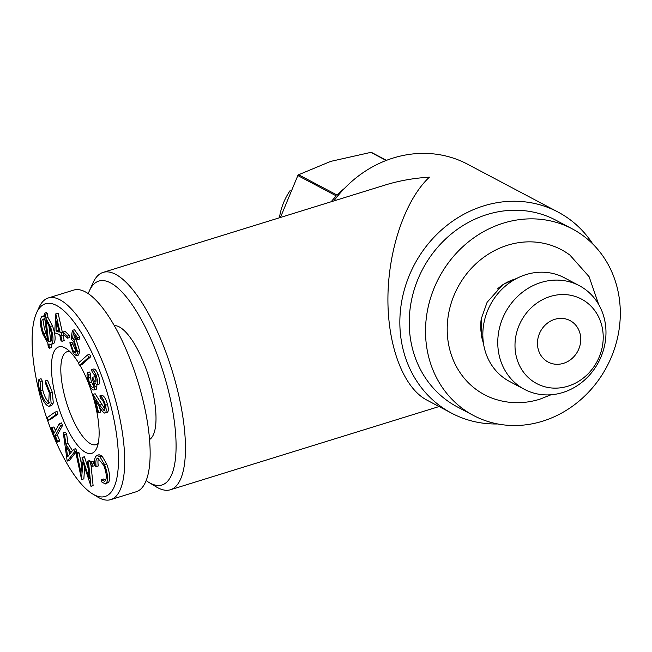 <?xml version="1.0" encoding="UTF-8"?>
<svg xmlns="http://www.w3.org/2000/svg" width="652" height="652" viewBox="0 0 652 652"><rect width="100%" height="100%" fill="white"/><g stroke="black" fill="none" stroke-linecap="round" stroke-linejoin="round"><path stroke-width="0.98" d="M98.802 458.209L98.721 458.323C97.873 459.774 97.735 462.317 98.289 465.952L96.17 466.604L95.07 465.887C94.369 461.388 94.564 458.274 95.657 456.547L96.977 455.373L99.992 456.816L104.467 464.493C107.637 472.944 108.338 479.073 106.569 482.879L108.688 482.227L105.339 483.971L101.72 481.942L101.573 479.652L104.54 481.29L105.534 480.418C106.936 477.223 106.333 472.187 103.733 465.316L97.637 458.071L96.602 458.984L98.721 458.323M61.402 332.985L61.973 335.535L60.709 335.063L62.087 341.257L61.044 340.866L59.666 334.672L54.678 332.797L55.787 313.856L60.139 332.504L61.402 332.985L63.048 332.471M61.973 335.535L64.083 334.883M550.997 394.778L539.644 399.277C524.094 403.987 508.845 403.832 493.898 398.796A82.062 73.839 -62.1 0 1 447.541 321.542A82.062 73.839 -62.1 0 1 507.672 245.201A82.062 73.839 -62.1 0 1 569.913 255.095L589.09 276.668L598.715 304.565M67.629 456.832L70.294 453.409L66.227 446.759L67.629 456.832M542.521 421.216A105.567 94.98 117.9 0 0 618.992 330.156A105.567 94.98 117.9 0 0 572.277 228.876A105.567 94.98 117.9 0 0 503.303 223.163A105.567 94.98 117.9 0 0 426.832 314.223A105.567 94.98 117.9 0 0 473.548 415.503A105.567 94.98 117.9 0 0 542.521 421.216M38.957 379.358L40.082 381.599L40.668 390.752C42.616 397.932 45.004 402.162 47.824 403.425L48.664 403.425L49.242 392.626L45.306 382.838L45.395 380.874L50.228 393.009L51.166 403.669L49.511 406.212L48.419 406.22C44.947 404.59 42.038 399.374 39.691 390.556C38.501 385.723 38.256 381.982 38.957 379.358L41.076 378.698L42.201 380.947L42.787 390.1C44.743 397.28 47.123 401.502 49.943 402.773M40.082 381.599L42.201 380.947M47.824 403.425L49.316 402.969M49.381 348.233L48.289 347.255L47.792 343.001L43.024 334.525C40.065 325.943 39.576 320.05 41.549 316.848L42.388 316.293L44.752 317.043L44.287 313.245L45.363 314.231L45.827 318.143L50.351 326.432C53.285 334.949 53.766 340.8 51.801 343.979L50.946 344.541L48.876 343.979L49.381 348.233L51.5 347.581L51.133 344.484M93.008 394.395L99.658 405.128L103.97 410.491C105.119 410.255 105.29 408.405 104.483 404.957C103.35 401.102 102.03 398.934 100.514 398.453L99.854 395.886C101.981 396.612 103.847 399.725 105.445 405.218C106.618 410.214 106.357 412.838 104.662 413.091C103.138 412.398 101.508 410.475 99.772 407.313L95.445 400.336L98.631 412.667L97.686 412.545L93.008 394.395L95.127 393.743L104.939 409.106M36.561 312.895L38.998 307.524A105.567 34.197 72.8 0 1 48.297 297.964A105.567 34.197 72.8 0 1 59.919 299.773A105.567 34.197 72.8 0 1 116.675 404.582A105.567 34.197 72.8 0 1 110.758 499.636A105.567 34.197 72.8 0 1 97.686 497.011L92.633 493.955A100.873 32.673 72.8 0 1 44.075 409.782A100.873 32.673 72.8 0 1 36.561 312.895A100.873 32.673 72.8 0 1 56.545 305.486A100.873 32.673 72.8 0 1 114.516 422.366A100.873 32.673 72.8 0 1 92.633 493.955M48.297 297.964L73.733 290.083A105.567 34.197 72.8 0 1 85.355 291.892A105.567 34.197 72.8 0 1 142.112 396.709A105.567 34.197 72.8 0 1 136.195 491.763L110.758 499.636M73.692 341.615L71.117 339.105L72.348 330.36L77.515 337.695L77.498 339.668L73.236 333.637L72.576 338.461L73.986 340.051L77.661 352.129L76.39 355.723L73.407 353.514L69.829 342.805L71.052 344.541L73.505 351.681L75.461 353.025L76.431 350.311L73.692 341.615M106.569 482.879L105.339 483.971M63.236 334.101L62.991 332.055L67.343 336.114L67.588 338.152L63.236 334.101M64.556 434.884L65.86 444.093L70.995 452.48L73.423 449.375L74.744 451.543L67.409 461.029L67.115 460.556L63.277 432.798L64.556 434.884L66.675 434.224L67.979 443.433L72.413 450.671M65.86 444.093L67.979 443.433M45.363 314.231L47.482 313.579L47.946 317.483L52.478 325.772C55.404 334.289 55.885 340.14 53.92 343.327L50.946 344.541M45.827 318.143L47.946 317.483M88.501 462.032L90.987 486.319L82.894 461.934L81.557 479.367L75.86 452.732L76.969 453.539L80.987 472.553L82.307 457.476L89.267 478.78L87.417 461.233L88.501 462.032L90.62 461.38L90.677 461.983M91.003 465.145L93.114 485.658L90.987 486.319M67.409 461.029L69.528 460.377L76.871 450.882L74.744 451.543M88.517 375.21L88.264 378.209L89.422 382.708C90.856 386.351 92.152 387.867 93.301 387.255C94.075 385.308 93.627 382.227 91.956 378.005L92.6 377.304C93.815 380.638 94.964 382.211 96.04 382.023L95.363 376.049L92.38 372.333L91.378 369.692C92.837 369.407 94.393 371.273 96.04 375.299C97.621 379.717 97.963 382.854 97.058 384.721L94.369 382.968L94.931 386.693L94.328 389.749C92.69 390.711 90.824 388.608 88.729 383.417C86.993 378.551 86.602 374.973 87.564 372.683L88.517 375.21L90.636 374.55L90.383 377.549L91.541 382.056L93.717 386.074M88.264 378.209L90.383 377.549M56.023 330.963L59.096 332.112L56.626 321.012L56.023 330.963L58.745 330.531M149.561 439.521A59.821 19.381 -107.2 0 0 150.84 383.963A59.821 19.381 -107.2 0 0 119.292 326.929A59.821 19.381 -107.2 0 0 114.279 325.625M88.264 293.653A106.732 34.572 72.8 0 1 89.43 290.751A106.732 34.572 72.8 0 1 162.87 371.021A106.732 34.572 72.8 0 1 150.229 483.173A106.732 34.572 72.8 0 1 148.762 482.341A106.732 34.572 72.8 0 1 146.17 480.606M92.6 377.304L94.719 376.644L96.341 380.092M386.481 160.343L371.885 152.625A80.929 72.82 117.9 0 0 370.874 152.364L386.18 160.457M51.81 427.598L54.149 433.107L59.373 423.58L61.492 422.928L62.559 425.438L57.335 434.966L59.682 440.491L59.12 441.518L57.001 442.178L51.247 428.625L51.81 427.598L53.929 426.946L55.501 430.638M59.373 423.58L60.44 426.098L62.559 425.438M51.166 403.669L53.285 403.009L51.63 405.56L49.511 406.212M333.881 200.914A113.774 102.372 -62.1 0 1 467.533 164.182L558.014 212.047A113.774 102.372 117.9 0 0 414.33 264.745A113.774 102.372 117.9 0 0 451.616 413.181A113.774 102.372 117.9 0 0 497.769 423.971M75.86 452.732L77.979 452.072L79.088 452.887L81.533 464.485M60.44 426.098L55.216 435.626L57.563 441.151L59.682 440.491M57.563 441.151L57.001 442.178M344.525 188.338A80.929 72.82 117.9 0 0 337.092 195.078L298.632 174.736L330.686 161.394L370.874 152.364M89.43 290.751L93.081 282.699A113.774 36.854 72.8 0 1 103.106 272.397A113.774 36.854 72.8 0 1 171.973 370.173A113.774 36.854 72.8 0 1 170.425 489.758A113.774 36.854 72.8 0 1 157.898 487.802A113.774 36.854 72.8 0 1 156.333 486.922L148.762 482.341M451.616 413.181L426.726 400.018C403.278 387.638 387.337 345.315 387.932 296.978C388.494 248.656 405.528 199.43 429.391 177.165C413.906 178.094 399.138 180.726 385.087 185.054L103.106 272.397M90.701 464.297L90.799 461.934L92.918 461.274L94.336 463.425L94.238 465.789L92.111 466.449L90.701 464.297M579.294 285.666L564.363 277.768A58.647 52.771 117.9 0 0 526.042 274.59A58.647 52.771 117.9 0 0 483.556 325.185A58.647 52.771 117.9 0 0 509.514 381.444L524.444 389.35A58.647 52.771 117.9 0 0 598.512 362.186A58.647 52.771 117.9 0 0 579.294 285.666A58.647 52.771 117.9 0 0 540.973 282.495A58.647 52.771 117.9 0 0 498.487 333.082A58.647 52.771 117.9 0 0 524.444 389.35M592.904 244.133A113.774 102.372 117.9 0 0 558.014 212.047M40.668 390.752L42.787 390.1M60.139 332.504L62.999 332.129M62.991 332.055L65.118 331.403L69.462 335.454L69.707 337.5L67.588 338.152M67.343 336.114L69.462 335.454M48.582 341.493L50.832 341.493C52.437 338.901 52.038 334.142 49.633 327.206L46.129 320.678L48.582 341.493L51.125 341.086M82.03 457.272L84.426 456.824L88.15 468.226M82.307 457.476L84.426 456.824M90.799 461.934L92.217 464.085L92.111 466.449M92.217 464.085L94.336 463.425M55.787 313.856L58.126 313.278L62.258 331.852M55.999 313.93L58.126 313.278M107.205 412.406L104.662 413.091M42.388 316.293L44.581 315.617M47.246 417.655L54.931 412.137L57.05 411.477L57.955 414.093L50.277 419.619L48.158 420.271L47.246 417.655M76.969 453.539L79.088 452.887M78.379 363.091L87.498 354.998L89.617 354.338L90.815 356.693L81.687 364.761L79.568 365.422L78.379 363.091M280.433 217.475L297.842 175.551L336.293 195.902A80.929 72.82 117.9 0 0 331.167 201.761M44.287 313.245L46.406 312.593L47.482 313.579M73.423 449.375L75.542 448.723L76.871 450.882M99.854 395.886L101.973 395.234C104.108 395.96 105.966 399.065 107.564 404.558C108.737 409.554 108.476 412.178 106.781 412.431M96.961 384.884L96.447 389.089L93.872 390.051L96.447 389.089M94.931 386.693L97.05 386.033M290.173 190.514A58.647 52.771 117.9 0 0 279.439 217.776M99.365 406.652L100.75 412.015L98.631 412.667M72.348 330.36L74.467 329.708L79.642 337.035L79.617 339.016L77.498 339.668M96.602 458.984C95.754 460.434 95.616 462.969 96.17 466.604M63.008 335.218L64.206 340.605L62.087 341.257M45.395 380.874L47.514 380.222L52.356 392.357L53.285 403.009M87.498 354.998L88.696 357.353L90.815 356.693M89.422 382.708L91.541 382.056M50.351 326.432L52.478 325.772M101.573 479.652L103.692 478.992L105.485 480.5M550.223 296.489A47.808 43.016 117.9 0 0 526.123 375.348A47.808 43.016 117.9 0 0 600.965 352.17A47.808 43.016 117.9 0 0 550.223 296.489M54.931 412.137L55.836 414.745L57.955 414.093M55.836 414.745L48.158 420.271M44.613 318.738C43.056 321.42 43.48 326.204 45.876 333.099L46.911 335.56M43.105 318.983L42.494 319.398C40.937 322.072 41.361 326.856 43.757 333.751L47.498 340.515L45.037 319.586L42.494 319.398L43.863 318.975M43.757 333.751L45.876 333.099M554.746 319.333A23.456 21.108 117.9 0 0 537.753 339.57A23.456 21.108 117.9 0 0 548.136 362.072A23.456 21.108 117.9 0 0 577.762 351.208A23.456 21.108 117.9 0 0 570.076 320.605A23.456 21.108 117.9 0 0 554.746 319.333M99.177 384.069L96.716 384.957L99.177 384.069C100.082 382.194 99.748 379.056 98.167 374.647C96.512 370.613 94.956 368.747 93.497 369.04L91.378 369.692M48.876 325.356L50.709 340.833M73.986 340.051L76.105 339.399L79.78 351.477L78.509 355.071L76.39 355.723M77.661 352.129L79.78 351.477M55.216 435.626L57.335 434.966M572.277 228.876L555.985 220.262A105.567 94.98 117.9 0 0 487.02 214.549A105.567 94.98 117.9 0 0 410.54 305.609A105.567 94.98 117.9 0 0 457.264 406.881L473.548 415.503M515.952 278.836A45.746 41.157 117.9 0 0 514.412 279.276A45.746 41.157 117.9 0 0 497.476 288.942M481.111 319.871A45.746 41.157 117.9 0 0 483.156 340.833M105.445 405.218L107.564 404.558M81.736 479.505L83.855 478.845L84.621 467.231M87.417 461.233L89.536 460.581L90.62 461.38M69.088 451.437L69.503 454.428M50.204 341.901L50.832 341.493M58.264 328.363L58.142 330.311M79.992 365.291A55.713 18.044 72.8 0 1 96.675 448.291A55.713 18.044 72.8 0 1 58.338 406.392A55.713 18.044 72.8 0 1 64.939 347.85A55.713 18.044 72.8 0 1 65.697 348.282A55.713 18.044 72.8 0 1 78.582 362.911M87.564 372.683L89.683 372.023L90.636 374.55M74.939 336.049L74.695 337.801L76.105 339.399M69.829 342.805L71.948 342.145L76.284 351.835M63.277 432.798L65.396 432.137L66.675 434.224M96.977 455.373L99.096 454.721L102.111 456.156L106.586 463.833C109.756 472.292 110.457 478.421 108.688 482.227M51.801 343.979L53.92 343.327M71.052 344.541L73.171 343.881M99.992 456.816L102.111 456.156M104.467 464.493L106.586 463.833M72.576 338.461L74.695 337.801M88.696 357.353L79.568 365.422M77.515 337.695L79.642 337.035M50.228 393.009L52.356 392.357M96.04 375.299L98.167 374.647M73.505 351.681L75.624 351.029M98.216 443.344A48.68 15.77 72.8 0 1 96.048 444.64A48.68 15.77 72.8 0 1 62.869 388.209A48.68 15.77 72.8 0 1 67.246 351.648A48.68 15.77 72.8 0 1 69.772 351.493M298.632 174.736A80.929 72.82 117.9 0 0 297.842 175.551M99.658 405.128L101.777 404.468M518.796 277.402L502.994 284.492L487.101 302.292L481.306 318.698L481.192 335.34L483.572 343.987M439.073 406.546L170.425 489.758"/></g></svg>
